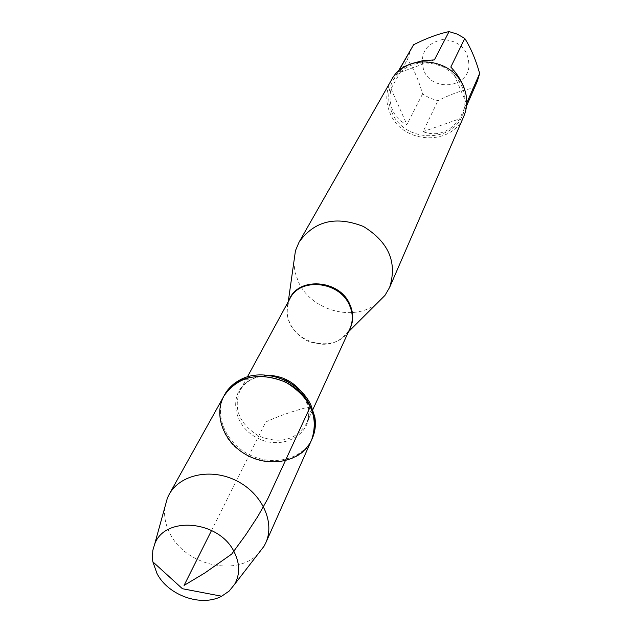 <?xml version="1.0" encoding="UTF-8"?>
<svg xmlns="http://www.w3.org/2000/svg" width="632" height="632" viewBox="0 0 632 632"><rect width="100%" height="100%" fill="white"/><g stroke="black" fill="none" stroke-linecap="round" stroke-linejoin="round"><path stroke-width="0.47" stroke-dasharray="3.16 2.37" d="M224.763 394.534C213.498 414.434 225.427 442.961 249.395 454.732C273.198 466.843 303.178 459.259 312.327 438.308M468.936 66.976C466.329 88.875 431.68 91.292 423.756 70.342C419.372 53.791 425.636 43.513 442.534 39.508C460.199 40.803 468.999 49.968 468.936 66.976M477.381 81.133L473.218 88.14C462.458 90.028 450.703 94.215 437.968 100.701L429.894 98.181L422.547 93.978C418.771 80.288 413.739 68.785 407.458 59.487L411.377 48.143M391.848 112.204C403.477 141.876 451.39 144.136 462.545 115.15C468.968 95.021 462.537 78.945 443.237 66.921C422.034 58.705 405.317 63.208 393.072 80.43C387.645 90.621 387.234 101.215 391.848 112.204M422.547 93.978L406.889 124.63C400.396 121.66 395.679 116.96 392.748 110.529C389.928 104.035 389.344 96.767 390.995 88.741L407.458 59.487M473.218 88.14L459.812 118.769C449.186 132.459 436.925 136.765 423.021 131.677L437.968 100.701M466.061 94.824L466.756 102.969M398.65 71.124L397.362 73.407L403.556 67.798L412.072 63.461M376.719 303.637C353.375 322.296 311.031 310.399 298.407 281.848L294.994 272.163L293.833 262.209M391.413 80.067C385.718 90.716 385.275 101.776 390.102 113.27C402.252 144.222 452.251 146.537 463.825 116.264M434.366 59.898L397.362 73.407M423.021 131.677L459.812 118.769M466.495 103.553L450.813 67.063M390.995 88.741L406.889 124.63M224.052 395.814C218.056 407.348 218.159 419.545 224.36 432.383C240.16 467.174 298.952 472.436 311.734 439.635M258.283 553.687C236.621 577.15 185.46 565.34 170.048 533.684C165.442 524.844 163.728 515.957 164.912 507.022M310.383 406.518C293.264 410.958 278.388 416.109 265.764 421.986L211.554 530.438M349.156 330.331L347.6 332.661C334.952 351.21 299.694 345.443 290.088 323.442C286.857 316.569 286.185 309.727 288.089 302.918L289.022 300.271M288.263 301.669L288.089 302.918L289.914 298.628C283.349 315.629 288.856 329.62 306.449 340.585C325.78 348.074 340.277 344.085 349.938 328.624L347.6 332.661L348.493 331.776M301.756 392.156L305.493 398.247C309.625 407.111 309.925 415.595 306.402 423.701C295.974 440.235 280.095 444.336 258.757 436.001C239.283 423.938 233.034 408.778 240.002 390.513C245.761 380.748 255.107 375.677 268.023 375.297M276.8 377.138C267.281 375.005 258.591 375.89 250.73 379.777C227.575 391.176 232.094 425.921 257.69 438.142C282.828 451.28 313.33 434.042 308.542 408.675L305.548 399.495L303.834 396.375L300.287 391.469L295.018 386.239M462.545 115.15L466.55 105.963M393.072 80.43L398.018 71.708M247.404 376.893L240.002 390.513C241.55 386.942 245.121 383.371 250.73 379.777L240.263 379.777M312.848 409.607L306.402 423.701C308.321 420.32 309.04 415.311 308.542 408.675L314.831 417.041"/><path stroke-width="0.95" d="M310.983 405.215C299.663 380.235 263.062 367.121 240.263 379.777C233.477 383.316 228.31 388.238 224.763 394.534L224.052 395.814C238.635 365.636 295.539 372.382 310.383 406.518C315.755 418.052 316.205 429.089 311.734 439.635C302.578 460.609 272.566 468.194 248.732 456.067C224.723 444.28 212.779 415.73 224.052 395.814C238.225 376.056 258.764 371.505 285.672 382.155C310.344 397.283 319.034 416.449 311.734 439.635L312.327 438.308C315.234 431.688 316.071 424.601 314.831 417.041L310.983 405.215M398.018 71.708L413.612 44.714C426.513 38.22 438.332 33.844 449.068 31.6L457.292 34.144L464.773 38.434C470.801 47.977 475.762 59.653 479.664 73.478L477.381 81.133L466.55 105.963M466.756 102.969L479.664 73.478M464.773 38.434L450.813 67.063C458.99 75.769 464.07 85.028 466.061 94.824M412.072 63.461L422.761 60.672L434.366 59.898L449.068 31.6M413.612 44.714L398.65 71.124M293.833 262.209L295.46 250.667L299.094 242.088C314.396 220.868 335.853 215.67 363.471 226.501C388.712 242.096 397.441 262.375 389.652 287.347L384.967 295.405L376.719 303.637M389.652 287.347L463.825 116.264C467.783 106.729 467.719 96.973 463.635 86.995C452.37 57.164 405.128 52.867 391.413 80.067L299.094 242.088M164.912 507.022L167.393 498.016L169.115 494.477C179.978 474.474 211.072 467.87 236.415 480.707C261.885 493.268 275.276 522.103 265.796 542.793L263.994 546.293L258.283 553.687M156.965 573.429L152.865 561.84L152.391 557.906L152.857 550.211L154.666 544.192C164.802 515.27 219.628 520.499 234.322 552.242C239.947 563.736 240.073 574.393 234.701 584.197L229.171 591.062L221.666 596.229C201.292 607.218 168.096 595.47 156.965 573.429M211.554 530.438L184.078 585.414L204.902 572.924L231.675 554.098L245.643 534.988L257.864 516.376L267.763 498.782L310.383 406.518M289.022 300.271C297.372 276.508 339.345 279.123 349.82 304.332C353.888 313.551 353.667 322.217 349.156 330.331M312.848 409.607L349.938 328.624C353.225 321.072 353.043 313.211 349.385 305.051C339.4 281.153 300.153 277.069 289.914 298.628L247.404 376.893M268.023 375.297C281.84 375.771 293.082 381.388 301.756 392.156M295.018 386.239L286.43 380.638L276.8 377.138M348.493 331.776L384.967 295.405M288.263 301.669L295.46 250.667M265.796 542.793L311.734 439.635M169.115 494.477L224.052 395.814M152.865 561.84L182.419 588.724L221.666 596.229M234.701 584.197L263.994 546.293M154.666 544.192L167.393 498.016"/></g></svg>
